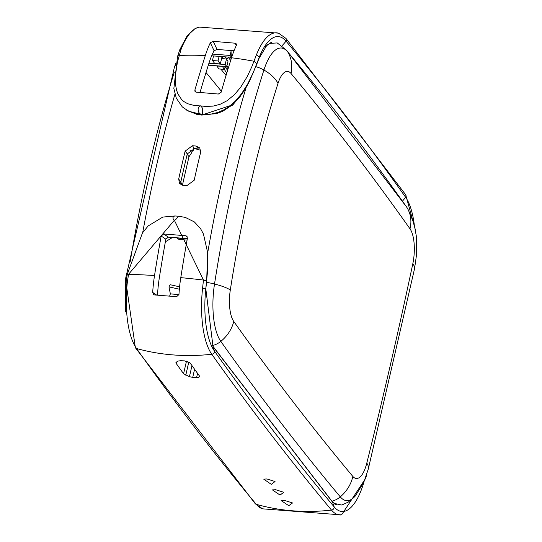 <?xml version="1.0" encoding="UTF-8"?>
<svg xmlns="http://www.w3.org/2000/svg" width="542" height="542" viewBox="0 0 542 542"><rect width="100%" height="100%" fill="white"/><g stroke="black" fill="none" stroke-linecap="round" stroke-linejoin="round"><path stroke-width="0.81" d="M228.5 57.079L226.766 59.545M216.671 65.792L218.927 68.956L224.496 69.383L225.174 66.442M225.113 56.822A6940.581 2557.529 -85.6 0 1 226.902 58.983M219.103 56.361L218.04 60.961L220.337 63.956L221.99 56.802L223.372 58.604M222.24 66.219L226.766 73.102M216.637 65.961L222.2 66.388M213.534 55.934L212.471 60.535L214.767 63.529L220.337 63.956M212.471 60.535L218.04 60.961M192.146 151.096L193.033 151.116A648.639 239.015 94.4 0 1 193.67 148.562M193.033 151.116L192.356 150.236A650.813 239.815 94.4 0 0 191.793 152.553L189.029 156.706A650.725 239.788 94.4 0 0 182.573 184.659L182.478 185.222M179.592 286.813L170.195 284.719L168.948 286.887L170.371 293.893A9.241 3.401 94.4 0 0 169.673 296.095M189.869 150.046L191.793 152.553M208.921 63.258L225.187 64.505L226.766 66.564L228.013 61.171L226.434 59.112L225.187 64.505M221.637 58.319L226.434 59.112M208.318 65.148L226.766 66.564M225.059 66.951L227.626 70.297M213.209 41.328L235.14 43.204L236.583 44.051L236.549 45.02A68.59 25.278 94.4 0 0 231.542 57.77A673.347 248.121 94.4 0 0 221.095 92.309L218.338 94.037L196.407 92.167L194.937 91.266L194.869 90.074A673.753 248.27 -85.6 0 1 205.316 55.535A68.997 25.427 -85.6 0 1 210.323 42.777L213.209 41.328L217.044 49.451L214.083 50.745A55.433 20.427 94.4 0 0 208.955 63.157A660.183 243.27 94.4 0 0 200.052 92.377M217.044 49.451L234.036 50.758M231.048 51.294L230.093 55.44L231.522 57.31L231.888 55.751M231.522 57.31L211.665 55.792M230.093 55.44L212.417 54.085M199.531 27.1L278.527 33.164A65.338 24.078 -85.6 0 0 256.495 54.681L251.793 66.815L247.22 76.605L240.628 87.323L234.523 94.579L227.064 100.737L220.079 104.321L213.148 106.117L205.73 106.381L193.961 105.412L187.674 103.718L183.846 101.537L181.617 99.559L177.945 94.003L176.577 90.135L175.635 85.223L175.445 75.297L177.444 61.93L181.238 48.909A65.338 24.078 -85.6 0 1 199.531 27.1L195.093 28.55L187.044 36.009L179.795 49.708M201.881 114.579L194.686 113.366L188.833 111.279L202.539 114.721L201.881 114.579L202.417 113.4L202.356 108.054L200.811 105.704L198.982 106.815L198.074 108.888L198.358 111.638L199.625 113.596L201.881 114.579L210.425 114.233L217.715 112.499L223.71 109.911L229.259 106.408L235.289 101.151L241.502 93.793L247.667 84.051L253.216 72.648L259.272 57.228A61.734 22.75 -85.6 0 1 286.074 41.192A6958.433 2564.107 -85.6 0 1 405.646 197.315A61.734 22.75 -85.6 0 1 414.196 224.131M231.542 57.77A210.75 105.724 -162.3 0 1 253.981 61.232L256.833 63.563L256.712 64.308L249.611 81.083L245.289 88.969L239.889 96.889L232.694 104.687L222.369 111.51L215.953 113.732L202.539 114.721M205.316 55.535A210.75 105.724 -162.3 0 0 179.056 55.48L177.58 56.395L173.853 88.495L176.292 98.177L182.308 106.91L188.487 111.117M341.602 514.893A65.338 24.078 -85.6 0 1 341.562 514.9A65.338 24.078 -85.6 0 1 331.508 510.09A210.75 183.243 -39.9 0 1 256.251 504.311A2.771 2.412 140.1 0 1 255.16 503.613L262.565 508.836A65.338 24.078 -85.6 0 1 256.251 504.311A6962.037 2565.435 -85.6 0 1 136.523 348.492A210.75 179.124 144.6 0 0 211.787 354.265A6962.037 2565.435 94.4 0 0 331.508 510.09A2.771 2.412 -39.9 0 0 334.177 506.906A6958.433 2564.107 -85.6 0 1 214.51 351.169A61.734 22.75 -85.6 0 1 205.797 288.832L207.613 270.465L207.83 256.203L207.579 252.24L203.453 234.049L200.56 228.649L194.354 221.915L185.269 217.389L178.569 216.244L176.272 219.049L174.368 220.255L203.467 280.051L202.566 288.297L205.804 288.832L213.02 346.602L214.51 351.169M271.305 484.358L275.038 481.526L266.949 478.959L263.717 479.128L271.305 484.358M280.038 495.07L283.784 492.292L275.668 489.724L272.409 489.893L280.038 495.07M288.791 505.686L292.558 502.956L284.408 500.388L281.122 500.564L288.791 505.686M190.032 362.883A6965.628 2566.763 94.4 0 0 199.361 375.857L199.429 376.853L198.135 377.496L192.715 377.401L189.436 376.67L183.582 373.729A6965.953 2566.878 -85.6 0 1 176.123 363.35L175.913 362.625L176.367 362.103L178.21 361.053L180.703 360.694L184.578 360.884L190.032 362.883M190.249 363.187L188.691 362.564L185.777 375.186M186.495 361.121L188.691 362.564M163.67 233.975L185.621 235.729L186.583 236.061L187.424 238.134A673.347 248.121 94.4 0 0 180.784 277.639A68.59 25.278 94.4 0 0 178.948 294.53L176.611 296.704L154.653 294.95L153.704 294.618L152.688 292.429A68.997 25.427 -85.6 0 1 154.524 275.539A673.753 248.27 -85.6 0 1 161.17 236.041L163.67 233.975L168.386 237.139L165.845 239.178A660.183 243.27 94.4 0 0 159.185 278.73A55.433 20.427 94.4 0 0 157.553 295.146M135.358 347.686A2.771 2.358 144.6 0 0 136.523 348.492A65.338 24.078 -85.6 0 1 127.302 282.517L128.535 274.306L174.368 220.255L173.162 219.002L172.973 217.566L173.697 216.339L174.978 215.967L162.763 217.078L148.19 225.939L142.451 232.958L127.248 274.408L126.022 282.551L135.358 347.686L255.16 503.613M168.386 237.139L187.342 238.595M154.524 275.539A210.75 40.806 8.9 0 0 128.535 274.306L127.248 274.408M180.784 277.639A210.75 40.806 8.9 0 1 203.467 280.051L206.671 281.061L207.613 252.606M172.519 237.457L165.371 241.813M170.371 293.893L178.948 294.557M168.948 286.887L179.355 289.211M176.936 237.796A659.004 242.836 94.4 0 0 176.895 238.04L178.948 239.422L187.078 240.092M231.78 105.785L232.972 104.748L202.213 114.911A664.804 244.97 94.4 0 0 202.152 115.128L196.983 114.43L186.685 110.148M203.494 114.789L202.871 114.951M192.39 145.751L194.544 148.562L196.38 148.698L197.098 149.633L198.941 149.782L196.068 146.035L199.802 147.98L200.635 152.295A664.621 244.903 94.4 0 0 194.185 180.256L186.936 185.615L183.25 185.33L179.551 183.42L178.684 179.063A664.621 244.903 -85.6 0 1 185.14 151.11L192.39 145.751L196.068 146.035M212.091 345.159L331.941 501.194L334.218 503.416L341.785 505.042L348.391 502.034L355.43 495.828A50.541 18.624 -85.6 0 1 340.288 496.878A34.641 30.122 -39.9 0 0 352.842 476.432A6924.416 2551.573 -85.6 0 1 233.765 321.453A27.717 10.21 -85.6 0 1 230.309 289.984A632.473 233.06 -85.6 0 1 277.992 83.454A27.717 10.21 -85.6 0 1 291.02 73.468A6924.416 2551.573 -85.6 0 1 410.003 228.826A27.717 10.21 -85.6 0 1 412.78 263.927A2626.857 967.971 -85.6 0 1 366.792 463.125A27.717 10.21 -85.6 0 1 352.842 476.432M176.895 238.04L187.308 238.778M335.559 504.311A55.196 20.339 -85.6 0 1 334.604 503.965M200.743 150.229L198.941 149.782M270.993 42.71L270.024 42.886M410.003 228.826A34.641 29.431 -35.3 0 0 407.049 207.681A6947.234 2559.981 94.4 0 0 287.673 51.808A18.475 16.057 -39.8 0 0 286.535 50.23L277.24 42.94L269.516 43.387L265.431 46.7M232.972 104.748L243.846 91.286M231.014 50.521L231.224 55.704L232.2 55.779M194.544 148.562L187.295 153.914A657.683 242.349 94.4 0 0 180.838 181.875L180.892 184.612M228.29 57.337L230.689 60.46M226.949 65.785L228.419 67.709M226.305 66.531L228.074 68.834M231.238 58.719L230.079 57.201M206.021 72.492A6924.416 2551.573 -85.6 0 1 221.387 91.293M189.029 156.706L187.2 154.314M180.764 182.295L182.573 184.659M226.048 75.48A6938.108 2556.621 94.4 0 0 220.851 69.105M224.381 69.376A6939.517 2557.142 -85.6 0 1 224.734 69.81M181.238 48.909L179.836 49.613L177.58 56.395M194.869 90.074L195.791 92.038M214.083 50.745L210.323 42.777M236.271 45.609L235.14 43.204M258.907 58.665L259.272 57.228L256.495 54.681M278.527 33.164L285.952 38.414A2.771 2.412 140.2 0 1 286.074 41.192L282.003 45.846M285.952 38.414L405.673 194.727A2.771 2.358 144.7 0 1 405.646 197.315L402.455 201.15M262.565 508.836L341.562 514.9L365.769 478.159A2.771 1.077 -166 0 0 365.654 477.698M214.517 351.169A2.771 2.358 -35.4 0 1 211.787 354.265A65.338 24.078 -85.6 0 1 202.566 288.297M152.688 292.429L156.645 295.085M165.845 239.178L161.17 236.041M187.247 236.82L185.621 235.729M213.02 346.602L332.51 502.116L334.17 506.906A61.734 22.75 -85.6 0 0 364.048 481.716M127.302 282.517L126.665 282.755M176.414 362.07L176.123 363.35M183.582 373.729L186.489 361.135M189.436 376.67L191.99 365.62M194.598 369.251L192.715 377.401M196.59 377.591L197.566 373.377M233.765 321.453A34.641 29.444 144.6 0 1 220.818 341.385A6947.234 2559.981 94.4 0 0 340.288 496.878A18.475 16.064 140.1 0 1 331.941 501.194L331.48 500.876M277.992 83.454A34.641 17.378 -162.3 0 0 263.92 70.02A655.298 241.468 94.4 0 0 214.517 284.001A50.541 18.624 -85.6 0 0 220.818 341.385A18.475 15.704 144.6 0 1 212.383 345.586L212.315 345.532M366.792 463.125A34.641 13.469 14 0 1 368.289 469.054L363.784 482.319L355.43 495.828M368.289 469.054L414.555 268.676A34.641 10.989 -168 0 0 412.78 263.927M407.049 207.681A18.475 15.698 -35.3 0 0 406.581 206.976L407.828 208.866A50.541 18.624 -85.6 0 0 407.049 207.681M255.858 66.666A18.475 9.268 -162.3 0 1 263.92 70.02A50.541 18.624 -85.6 0 1 287.673 51.808A34.641 30.108 140.2 0 1 291.02 73.468M206.522 282.368A18.475 3.577 -171.1 0 1 214.517 284.001A34.641 6.707 8.9 0 1 230.309 289.984M246.027 87.729A661.254 243.663 94.4 0 0 207.647 253.06M174.93 94.193A661.254 243.663 94.4 0 0 142.695 232.606M174.212 72.465A655.298 241.468 94.4 0 0 130.236 261.4M178.684 179.063L180.838 181.875M187.295 153.914L185.14 151.11M175.439 65.243A34.641 17.378 -162.3 0 0 174.341 67.513L175.913 63.035M174.341 67.513L125.439 279.218A34.641 6.707 8.9 0 1 126.659 277.795M258.893 58.726L256.59 64.715M332.368 501.939L337.022 504.812M366.453 475.402L365.769 478.159M405.673 194.727L415.558 230.445M271.867 42.432L267.03 44.966L258.934 58.577M174.971 215.967L178.582 216.244M206.671 281.061L205.818 288.906M335.451 504.412L335.837 504.453M414.555 268.676L416.561 254.503L416.358 236.298L414.061 223.636L407.828 208.866M286.535 50.23L406.581 206.976M270.878 42.594L271.271 42.608M125.439 279.218L125.446 311.928"/></g></svg>
